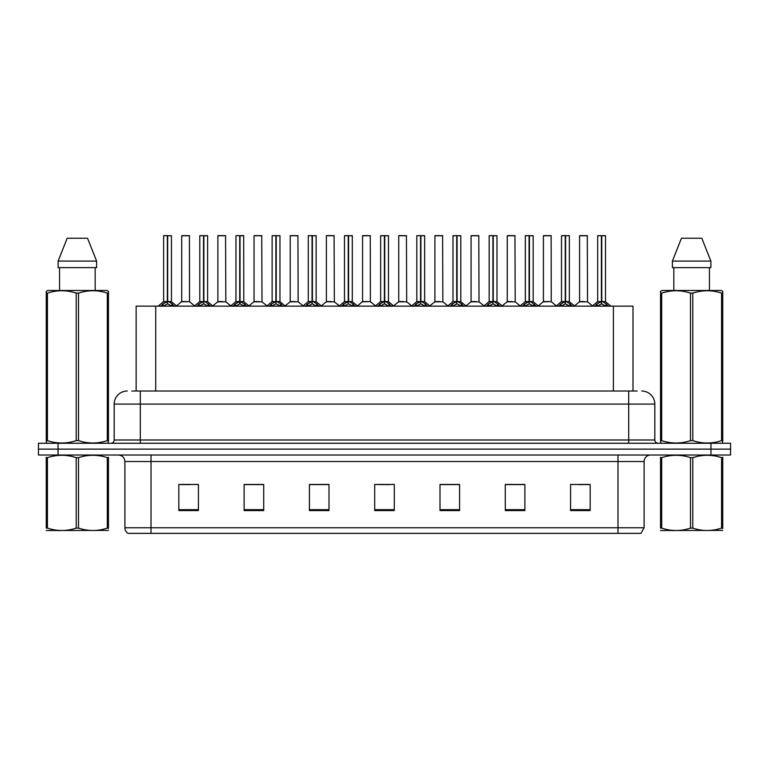 <?xml version="1.0" encoding="UTF-8"?>
<svg xmlns="http://www.w3.org/2000/svg" width="769" height="769" viewBox="0 0 769 769"><rect width="100%" height="100%" fill="white"/><g stroke="black" fill="none" stroke-linecap="round" stroke-linejoin="round"><path stroke-width="1.15" d="M136.142 391.027L136.142 306.149L632.993 306.149L632.993 391.027M644.105 527.755L640.904 533.369L617.988 533.369L617.988 527.755L644.105 527.755L644.105 461.544A6.527 6.527 0 0 1 650.632 455.017M617.988 533.369L128.096 533.369A6.527 6.527 0 0 1 124.895 527.755L124.895 461.544C124.511 457.584 122.338 455.402 118.368 455.017M58.04 443.261L730.55 443.261L730.55 449.144L38.45 449.144L38.45 455.017L58.04 455.017L58.04 449.144L38.45 449.144L38.45 443.261L58.04 443.261L58.04 449.144L730.55 449.144L730.55 455.017L58.04 455.017M590.169 510.578L590.169 484.46L570.579 484.46L570.579 510.578L590.169 510.578M524.881 510.578L524.881 484.46L505.291 484.46L505.291 510.578L524.881 510.578M459.583 510.578L459.583 484.46L440.003 484.46L440.003 510.578L459.583 510.578M198.421 510.578L198.421 484.46L178.831 484.46L178.831 510.578L198.421 510.578M263.709 510.578L263.709 484.46L244.119 484.46L244.119 510.578L263.709 510.578M328.997 510.578L328.997 484.46L309.417 484.46L309.417 510.578L328.997 510.578M394.295 510.578L394.295 484.46L374.705 484.46L374.705 510.578L394.295 510.578M606.107 533.369L162.893 533.369M524.352 484.595L516.066 484.595M506.271 484.595L524.881 484.595M578.615 484.595L588.41 484.595M325.412 484.595L317.116 484.595M244.119 484.595L262.863 484.595M253.068 484.595L244.773 484.595M180.725 484.595L190.52 484.595M452.009 484.595L443.723 484.595M379.665 484.595L389.46 484.595M328.997 484.595L309.417 484.595M459.583 484.595L440.003 484.595M132.124 391.027L637.174 391.027M131.826 391.027L140.304 391.027L140.304 404.09L114.187 404.09L114.187 440.003A3.268 3.268 0 0 1 110.928 443.261M127.25 391.027A13.054 13.054 0 0 0 114.187 404.09M641.75 391.027A13.054 13.054 0 0 1 654.813 404.09L654.813 440.003C655.005 441.983 656.092 443.069 658.072 443.261M160.711 306.302L163.086 303.793L167.363 301.631L167.363 303.909L167.479 300.929L171.987 303.793L174.361 306.302M163.614 235.766L167.363 235.631L163.614 235.766L163.614 301.583L167.363 301.631M171.449 235.766L167.7 235.766L167.7 301.583L171.449 301.583L171.449 235.766L163.749 235.631M167.7 235.766L171.324 235.631M167.363 235.766L167.363 301.583L163.614 301.583L158.174 306.149M167.7 235.631L167.7 301.631M171.987 303.793L171.987 306.149L167.7 303.909M167.363 303.909L163.086 306.168L163.086 303.793M167.363 235.631L167.363 301.583M167.479 235.631L166.229 235.631M189.53 301.583L189.405 235.631L181.705 235.766L181.705 301.583L185.79 301.583M186.925 235.631L181.83 235.631M186.607 301.583L181.705 301.583L176.572 305.889M196.883 306.302L199.258 303.793L203.535 301.631L203.535 303.909L203.65 300.929L208.159 303.793L210.533 306.302M199.786 235.766L203.545 235.631L199.786 235.766L199.786 301.583L203.535 301.631M207.62 235.766L203.872 235.766L203.872 301.583L207.62 301.583L207.62 235.766L199.921 235.631M203.872 235.766L207.495 235.631M203.535 235.766L203.535 301.583L199.786 301.583L194.346 306.149M203.872 235.631L203.872 301.631M208.159 303.793L208.159 306.149L203.872 303.909M203.535 303.909L199.258 306.168L199.258 303.793M203.545 235.631L203.535 301.583M203.65 235.631L202.401 235.631M233.055 306.302L235.429 303.793L239.707 301.631L239.707 303.909L239.822 300.929L240.053 303.909L239.938 235.631L243.667 235.631L236.093 235.631L239.822 235.631L239.707 301.631M240.043 301.631L244.331 303.793L246.705 306.302M239.717 235.631L236.093 235.631M243.792 235.766L240.043 235.766L240.043 301.583L243.792 301.583L243.667 235.631M235.958 235.766L235.958 301.583L239.707 301.583L235.958 301.583L230.517 306.149M239.707 235.766L239.707 301.583M244.331 303.793L244.331 306.149L240.053 303.909M239.707 303.909L235.429 306.168L235.429 303.793M239.822 235.631L238.573 235.631M269.227 306.302L271.601 303.793L275.879 301.631L275.879 303.909L275.994 300.929L280.502 303.793L282.877 306.302M272.13 235.766L275.888 235.631L272.13 235.766L272.13 301.583L275.879 301.631M279.964 235.766L276.225 235.766L276.225 301.583L279.964 301.583L279.964 235.766L272.264 235.631M276.225 235.766L279.839 235.631M275.879 235.766L275.879 301.583L272.13 301.583L266.689 306.149M276.215 235.631L276.225 301.631M280.502 303.793L280.502 306.149L276.225 303.909M275.879 303.909L271.601 306.168L271.601 303.793M275.888 235.631L275.879 301.583M275.994 235.631L274.744 235.631M305.399 306.302L307.773 303.793L312.051 301.631L312.051 303.909L312.166 300.929L316.674 303.793L319.048 306.302M308.302 235.766L312.06 235.631L308.302 235.766L308.302 301.583L312.051 301.631M316.136 235.766L312.397 235.766L312.397 301.583L316.136 301.583L316.136 235.766L308.436 235.631M312.397 235.766L316.011 235.631M312.051 235.766L312.051 301.583L308.302 301.583L302.861 306.149M312.387 235.631L312.397 301.631M316.674 303.793L316.674 306.149L312.397 303.909M312.051 303.909L307.773 306.168L307.773 303.793M312.06 235.631L312.051 301.583M312.166 235.631L310.916 235.631M222.779 301.583L217.752 301.833L225.826 301.833L225.577 235.631L217.877 235.766L217.877 301.583L221.962 301.583M223.097 235.631L218.002 235.631M258.951 301.583L253.924 301.833L261.998 301.833L261.748 235.631L254.049 235.766L254.049 301.583L258.134 301.583M259.268 235.631L254.174 235.631M295.123 301.583L290.096 301.833L298.17 301.833L297.92 235.631L290.221 235.766L290.221 301.583L294.306 301.583M295.44 235.631L290.346 235.631M108.458 530.418L46.265 530.523M108.458 528.543L108.458 528.12C108.458 531.283 108.458 531.283 108.458 528.12L107.304 528.12L107.304 457.651C97.75 454.498 88.156 454.498 78.515 457.651L76.208 457.651C66.653 454.498 57.06 454.498 47.428 457.651L46.265 457.651C46.265 454.489 46.265 454.489 46.265 457.651L46.265 457.228M78.515 457.651L78.515 528.12C88.079 531.273 97.673 531.273 107.304 528.12M78.515 528.12L76.208 528.12L76.208 457.651M108.458 457.228L108.458 457.651C108.458 454.489 108.458 454.489 108.458 457.651L107.304 457.651M108.458 457.651L108.458 528.12M47.428 457.651L47.428 528.12L46.265 528.12L46.265 457.651M47.428 528.12C56.983 531.273 66.576 531.273 76.208 528.12M46.265 528.12C46.265 531.283 46.265 531.283 46.265 528.12M722.735 530.418L660.542 530.523M722.735 528.543L722.735 528.12C722.735 531.283 722.735 531.283 722.735 528.12L721.572 528.12L721.572 457.651C712.017 454.498 702.424 454.498 692.792 457.651L690.485 457.651C680.921 454.498 671.327 454.498 661.696 457.651L660.542 457.651C660.542 454.489 660.542 454.489 660.542 457.651L660.542 457.228M692.792 457.651L692.792 528.12C702.347 531.273 711.94 531.273 721.572 528.12M692.792 528.12L690.485 528.12L690.485 457.651M722.735 457.228L722.735 457.651C722.735 454.489 722.735 454.489 722.735 457.651L721.572 457.651M722.735 457.651L722.735 528.12M661.696 457.651L661.696 528.12L660.542 528.12L660.542 457.651M661.696 528.12C671.25 531.273 680.844 531.273 690.485 528.12M660.542 528.12C660.542 531.283 660.542 531.283 660.542 528.12M108.054 443.261L108.458 440.627L107.304 440.627L107.304 293.114C97.75 289.961 88.156 289.961 78.515 293.114L76.208 293.114C66.653 289.961 57.06 289.961 47.428 293.114L46.265 293.114L46.265 291.326L47.784 290.48L46.265 291.326L46.265 441.444M78.515 293.114L78.515 440.627C88.079 443.79 97.673 443.79 107.304 440.627M78.515 440.627L76.208 440.627L76.208 293.114M47.428 293.114L47.428 440.627C56.983 443.79 66.576 443.79 76.208 440.627M47.428 440.627L46.265 440.627L46.678 443.261M108.458 300.275L108.458 291.326L106.949 290.48L108.458 291.326L108.458 293.114L107.304 293.114M106.949 290.48L47.784 290.48M59.559 267.631L59.559 290.48M95.173 290.48L95.173 267.631L95.173 290.48M87.56 238.246L96.596 261.095L96.596 267.631L58.127 267.631L58.127 261.095L67.172 238.246L58.127 261.095L96.596 261.095L87.56 238.246L67.172 238.246M108.458 441.444L108.458 293.114M722.322 443.261L722.735 440.627L721.572 440.627L721.572 293.114C712.017 289.961 702.424 289.961 692.792 293.114L690.485 293.114C680.921 289.961 671.327 289.961 661.696 293.114L660.542 293.114L660.542 291.326L662.051 290.48L660.542 291.326L660.542 441.444M692.792 293.114L692.792 440.627C702.347 443.79 711.94 443.79 721.572 440.627M692.792 440.627L690.485 440.627L690.485 293.114M661.696 293.114L661.696 440.627C671.25 443.79 680.844 443.79 690.485 440.627M661.696 440.627L660.542 440.627L660.946 443.261M722.735 300.275L722.735 291.326L721.216 290.48L722.735 291.326L722.735 293.114L721.572 293.114M721.216 290.48L662.051 290.48M673.827 267.631L673.827 290.48M709.441 290.48L709.441 267.631M701.828 238.246L710.873 261.095L710.873 267.631L672.404 267.631L672.404 261.095L710.873 261.095L701.828 238.246L681.44 238.246L672.404 261.095M722.735 441.444L722.735 293.114M341.571 306.302L343.945 303.793L348.222 301.631L348.222 303.909L348.338 300.929L352.846 303.793L355.22 306.302M344.474 235.766L348.232 235.631L344.474 235.766L344.474 301.583L348.222 301.631M352.308 235.766L348.568 235.766L348.568 301.583L352.308 301.583L352.308 235.766L344.608 235.631M348.568 235.766L352.183 235.631M348.222 235.766L348.222 301.583L344.474 301.583L339.033 306.149M348.559 235.631L348.568 301.631M352.846 303.793L352.846 306.149L348.568 303.909M348.222 303.909L343.945 306.168L343.945 303.793M348.232 235.631L348.222 301.583M348.338 235.631L347.088 235.631M377.742 306.302L380.117 303.793L384.394 301.631L384.394 303.909L384.51 300.929L389.018 303.793L391.392 306.302M380.645 235.766L384.404 235.631L380.645 235.766L380.645 301.583L384.394 301.631M388.48 235.766L384.74 235.766L384.74 301.583L388.48 301.583L388.48 235.766L380.78 235.631M384.74 235.766L388.355 235.631M384.394 235.766L384.394 301.583L380.645 301.583L375.205 306.149M384.731 235.631L384.74 301.631M389.018 303.793L389.018 306.149L384.74 303.909M384.394 303.909L380.117 306.168L380.117 303.793M384.404 235.631L384.394 301.583M384.51 235.631L383.26 235.631M413.914 306.302L416.289 303.793L420.566 301.631L420.566 303.909L420.681 300.929L425.19 303.793L427.564 306.302M416.817 235.766L420.576 235.631L416.817 235.766L416.817 301.583L420.566 301.631M424.651 235.766L420.912 235.766L420.912 301.583L424.651 301.583L424.651 235.766L416.952 235.631M420.912 235.766L424.526 235.631M420.566 235.766L420.566 301.583L416.817 301.583L411.377 306.149M420.903 235.631L420.912 301.631M425.19 303.793L425.19 306.149L420.912 303.909M420.566 303.909L416.289 306.168L416.289 303.793M420.576 235.631L420.566 301.583M420.681 235.631L419.432 235.631M331.295 301.583L326.267 301.833L334.342 301.833L334.092 235.631L326.392 235.766L326.392 301.583L330.478 301.583M331.612 235.631L326.517 235.631M370.389 301.583L370.264 235.631L362.564 235.766L362.564 301.583L366.65 301.583M367.784 235.631L362.689 235.631M367.467 301.583L362.564 301.583L357.441 305.889M403.638 301.583L398.611 301.833L406.686 301.833L406.436 235.631L398.736 235.766L398.736 301.583L402.821 301.583M403.956 235.631L398.861 235.631M450.086 306.302L452.46 303.793L456.738 301.631L456.738 303.909L456.853 300.929L461.362 303.793L463.736 306.302M452.989 235.766L456.748 235.631L452.989 235.766L452.989 301.583L456.738 301.631M460.823 235.766L457.084 235.766L457.084 301.583L460.823 301.583L460.823 235.766L453.124 235.631M457.084 235.766L460.698 235.631M456.738 235.766L456.738 301.583L452.989 301.583L447.548 306.149M457.074 235.631L457.084 301.631M461.362 303.793L461.362 306.149L457.084 303.909M456.738 303.909L452.46 306.168L452.46 303.793M456.748 235.631L456.738 301.583M456.853 235.631L455.604 235.631M486.258 306.302L488.632 303.793L492.91 301.631L492.91 303.909L493.025 300.929L497.533 303.793L499.908 306.302M489.161 235.766L492.919 235.631L489.161 235.766L489.161 301.583L492.91 301.631M496.995 235.766L493.256 235.766L493.256 301.583L496.995 301.583L496.995 235.766L489.295 235.631M493.256 235.766L496.87 235.631M492.91 235.766L492.91 301.583L489.161 301.583L483.72 306.149M493.246 235.631L493.256 301.631M497.533 303.793L497.533 306.149L493.256 303.909M492.91 303.909L488.632 306.168L488.632 303.793M492.919 235.631L492.91 301.583M493.025 235.631L491.776 235.631M522.43 306.302L524.804 303.793L529.082 301.631L529.082 303.909L529.197 300.929L533.705 303.793L536.08 306.302M525.333 235.766L529.091 235.631L525.333 235.766L525.333 301.583L529.082 301.631M533.167 235.766L529.428 235.766L529.428 301.583L533.167 301.583L533.167 235.766L525.467 235.631M529.428 235.766L533.042 235.631M529.082 235.766L529.082 301.583L525.342 301.583L519.892 306.149M529.418 235.631L529.428 301.631M533.705 303.793L533.705 306.149L529.428 303.909M529.082 303.909L524.804 306.168L524.804 303.793M529.091 235.631L529.082 301.583M529.197 235.631L527.947 235.631M558.602 306.302L560.976 303.793L565.253 301.631L565.253 303.909L565.369 300.929L569.877 303.793L572.251 306.302M561.505 235.766L565.263 235.631L561.505 235.766L561.505 301.583L565.253 301.631M569.339 235.766L565.6 235.766L565.6 301.583L569.339 301.583L569.339 235.766L561.639 235.631M565.6 235.766L569.214 235.631M565.253 235.766L565.253 301.583L561.514 301.583L556.064 306.149M565.59 235.631L565.6 301.631M569.877 303.793L569.877 306.149L565.6 303.909M565.253 303.909L560.976 306.168L560.976 303.793M565.263 235.631L565.253 301.583M565.369 235.631L564.119 235.631M594.773 306.302L597.148 303.793L601.425 301.631L601.425 303.909L601.541 300.929L606.049 303.793L608.423 306.302M597.676 235.766L601.435 235.631L597.676 235.766L597.676 301.583L601.425 301.631M605.511 235.766L601.771 235.766L601.771 301.583L605.511 301.583L605.511 235.766L597.811 235.631M601.771 235.766L605.386 235.631M601.425 235.766L601.425 301.583L597.686 301.583L592.236 306.149M601.762 235.631L601.771 301.631M606.049 303.793L606.049 306.149L601.771 303.909M601.425 303.909L597.148 306.168L597.148 303.793M601.435 235.631L601.425 301.583M601.541 235.631L600.291 235.631M439.81 301.583L434.783 301.833L442.857 301.833L442.608 235.631L434.908 235.766L434.908 301.583L438.993 301.583M440.128 235.631L435.033 235.631M475.982 301.583L470.955 301.833L479.029 301.833L478.779 235.631L471.08 235.766L471.08 301.583L475.165 301.583M476.299 235.631L471.205 235.631M512.154 301.583L507.127 301.833L515.201 301.833L514.951 235.631L507.252 235.766L507.252 301.583L511.337 301.583M512.471 235.631L507.377 235.631M551.248 301.583L551.123 235.631L543.423 235.766L543.423 301.583L547.509 301.583M548.643 235.631L543.548 235.631M548.326 301.583L543.423 301.583L538.3 305.889M584.498 301.583L579.47 301.833L587.545 301.833L587.295 235.631L579.595 235.766L579.595 301.583L583.681 301.583M584.815 235.631L579.72 235.631M155.722 391.027L155.722 306.149M613.402 391.027L613.402 306.149M617.988 455.017L617.988 461.544L124.895 461.544M644.105 461.544L617.988 461.544L617.988 527.755L151.012 527.755L151.012 533.369M124.895 527.755L151.012 527.755L151.012 455.017M710.96 455.017L710.96 443.261M394.295 509.674L374.705 509.674M328.997 509.674L309.417 509.674M263.709 509.674L244.119 509.674M198.421 509.674L178.831 509.674M459.583 509.674L440.003 509.674M524.881 509.674L505.291 509.674M590.169 509.674L570.579 509.674M140.304 443.261L140.304 440.003L654.813 440.003M114.187 440.003L140.304 440.003L140.304 404.09L628.696 404.09L628.696 443.261M654.813 404.09L628.696 404.09L628.696 391.027M166.931 301.833L163.499 301.833M167.7 301.583L171.449 301.583L168.132 301.833M172.669 304.389L172.669 306.149M162.394 304.389L162.394 306.149M189.539 301.583L181.58 301.833M189.539 235.766L181.705 235.766M203.103 301.833L199.671 301.833M203.872 301.583L207.62 301.583L204.304 301.833M208.841 304.389L208.841 306.149M198.565 304.389L198.565 306.149M239.274 301.833L235.843 301.833M240.043 301.583L243.792 301.583L240.476 301.833M245.013 304.389L245.013 306.149M234.737 304.389L234.737 306.149M275.446 301.833L272.015 301.833M276.225 301.583L279.964 301.583L276.648 301.833M281.185 304.389L281.185 306.149M270.909 304.389L270.909 306.149M311.618 301.833L308.186 301.833M312.397 301.583L316.136 301.583L312.82 301.833M317.357 304.389L317.357 306.149M307.081 304.389L307.081 306.149M225.711 235.766L217.877 235.766M261.883 235.766L254.049 235.766M298.055 235.766L290.221 235.766M347.79 301.833L344.358 301.833M348.568 301.583L352.308 301.583L348.991 301.833M353.529 304.389L353.529 306.149M343.253 304.389L343.253 306.149M383.962 301.833L380.53 301.833M384.74 301.583L388.48 301.583L385.163 301.833M389.7 304.389L389.7 306.149M379.425 304.389L379.425 306.149M420.134 301.833L416.702 301.833M420.912 301.583L424.651 301.583L421.335 301.833M425.872 304.389L425.872 306.149M415.606 304.389L415.606 306.149M334.227 235.766L326.392 235.766M370.398 301.583L362.439 301.833M370.398 235.766L362.564 235.766M406.57 235.766L398.736 235.766M456.305 301.833L452.874 301.833M457.084 301.583L460.823 301.583L457.507 301.833M462.044 304.389L462.044 306.149M451.778 304.389L451.778 306.149M492.477 301.833L489.046 301.833M493.256 301.583L496.995 301.583L493.679 301.833M498.216 304.389L498.216 306.149M487.95 304.389L487.95 306.149M528.649 301.833L525.217 301.833M529.428 301.583L533.167 301.583L529.851 301.833M534.388 304.389L534.388 306.149M524.122 304.389L524.122 306.149M564.821 301.833L561.389 301.833M565.6 301.583L569.339 301.583L566.022 301.833M570.56 304.389L570.56 306.149M560.293 304.389L560.293 306.149M600.993 301.833L597.561 301.833M601.771 301.583L605.511 301.583L602.194 301.833M606.731 304.389L606.731 306.149M596.465 304.389L596.465 306.149M442.742 235.766L434.908 235.766M478.914 235.766L471.08 235.766M515.086 235.766L507.252 235.766M551.258 301.583L543.299 301.833M551.258 235.766L543.423 235.766M587.429 235.766L579.595 235.766M171.574 301.833L176.899 306.149M189.655 301.833L194.663 305.889M207.745 301.833L213.071 306.149M243.917 301.833L249.243 306.149M280.089 301.833L285.414 306.149M316.261 301.833L321.586 306.149M217.752 301.833L212.744 305.889M225.826 301.833L230.835 305.889M253.924 301.833L248.916 305.889M261.998 301.833L267.006 305.889M290.096 301.833L285.088 305.889M298.17 301.833L303.178 305.889M59.684 530.331L58.953 530.754M673.952 530.331L673.221 530.754M352.433 301.833L357.758 306.149M388.605 301.833L393.93 306.149M424.776 301.833L430.102 306.149M326.267 301.833L321.269 305.889M334.342 301.833L339.35 305.889M370.514 301.833L375.522 305.889M398.611 301.833L393.613 305.889M406.686 301.833L411.694 305.889M460.948 301.833L466.274 306.149M497.12 301.833L502.445 306.149M533.292 301.833L538.617 306.149M569.464 301.833L574.789 306.149M605.636 301.833L610.961 306.149M434.783 301.833L429.784 305.889M442.857 301.833L447.866 305.889M470.955 301.833L465.956 305.889M479.029 301.833L484.037 305.889M507.127 301.833L502.128 305.889M515.201 301.833L520.209 305.889M551.373 301.833L556.381 305.889M579.47 301.833L574.472 305.889M587.545 301.833L592.553 305.889"/></g></svg>
